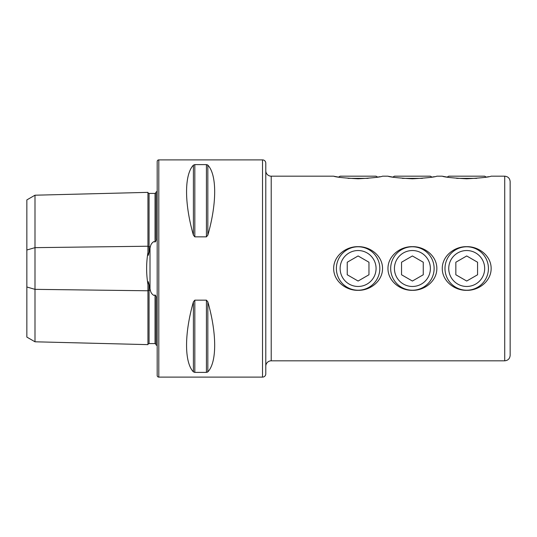 <?xml version="1.0" encoding="UTF-8"?>
<svg xmlns="http://www.w3.org/2000/svg" width="537" height="537" viewBox="0 0 537 537"><rect width="100%" height="100%" fill="white"/><g stroke="black" fill="none" stroke-linecap="round" stroke-linejoin="round"><path stroke-width="0.81" d="M147.944 252.504L147.944 246.228A1.087 0.544 180 0 0 149.031 246.758A1.087 0.544 180 0 0 149.058 246.758L150.36 246.745L148.319 255.317L147.944 252.504C146.192 263.137 146.192 273.803 147.944 284.496L147.944 344.633L34.992 341.794L26.85 337.095L26.85 250L34.992 247.651L147.944 246.228L147.944 192.367A1.087 1.087 0 0 0 149.058 193.427L155.032 193.414L156.092 192.555M147.944 344.633A1.087 1.087 0 0 1 149.058 343.573L155.032 343.586L156.092 344.445M147.944 284.496L148.326 281.69L150.36 290.255C150.736 292.477 151.897 294.189 153.844 295.39L155.032 295.008C155.978 295.739 156.334 296.867 156.092 298.397L156.092 345.016A5.43 5.43 0 0 1 157.18 345.667M150.36 246.745C150.722 244.543 151.884 242.831 153.844 241.61L155.032 241.992C155.978 241.267 156.334 240.133 156.092 238.603L156.092 191.984A5.43 5.43 0 0 0 157.18 191.333M271.212 360.817L271.212 176.183A5.43 5.43 0 0 1 265.788 170.753L265.788 366.247A5.43 5.43 0 0 1 271.212 360.817L504.72 360.817C508.015 360.495 509.828 358.682 510.15 355.387L510.15 181.613C509.828 178.318 508.015 176.505 504.72 176.183L504.72 360.817M265.788 163.154L265.788 373.846A3.256 3.256 0 0 1 262.526 377.108L158.804 377.108A1.631 1.631 0 0 1 157.18 375.477L157.18 161.523A1.631 1.631 0 0 1 158.804 159.892L262.526 159.892A3.256 3.256 0 0 1 265.788 163.154M387.969 268.5C387.889 281.187 400.354 290.658 412.403 290.322C424.512 290.638 436.903 281.187 436.843 268.5C436.917 255.807 424.458 246.349 412.403 246.678C400.307 246.349 387.882 255.854 387.969 268.5M442.273 268.5C442.193 281.187 454.651 290.658 466.707 290.322C478.816 290.638 491.207 281.187 491.147 268.5C491.214 255.807 478.762 246.349 466.707 246.678C454.611 246.349 442.186 255.854 442.273 268.5M333.665 268.5C333.584 281.187 346.05 290.658 358.098 290.322C370.208 290.638 382.599 281.187 382.539 268.5C382.613 255.807 370.154 246.349 358.098 246.678C346.003 246.349 333.578 255.854 333.665 268.5M338.176 177.049L335.806 176.613M335.638 176.579L334.195 176.297M358.098 178.801C343.868 177.995 335.726 177.123 333.665 176.183C335.732 177.123 343.881 177.995 358.098 178.801C372.302 178.002 380.444 177.129 382.539 176.183C380.485 177.123 372.342 177.995 358.098 178.801M392.48 177.049L390.11 176.613M389.936 176.579L388.499 176.297M412.403 178.801C398.172 177.995 390.03 177.123 387.969 176.183C390.037 177.123 398.186 177.995 412.403 178.801C426.606 178.002 434.748 177.129 436.843 176.183C434.789 177.123 426.647 177.995 412.403 178.801M446.777 177.049L444.414 176.613M444.24 176.579L442.803 176.297M466.707 178.801C452.476 177.995 444.334 177.123 442.273 176.183C444.341 177.123 452.49 177.995 466.707 178.801C480.904 178.002 489.053 177.129 491.147 176.183C489.093 177.123 480.951 177.995 466.707 178.801M156.092 314.548L156.092 302.438L156.092 314.548M156.092 234.562L156.092 222.452L156.092 234.562M193.407 235.166C184.285 203.315 184.285 174.639 193.407 165.134L194.824 164.611L206.423 164.611L207.832 165.134C216.955 174.639 216.955 203.315 207.832 235.166L206.423 236.844L194.824 236.844L193.407 235.166L193.407 165.134M193.407 371.866C184.285 362.361 184.285 333.685 193.407 301.834L194.824 300.156L206.423 300.156L207.832 301.834C216.955 333.685 216.955 362.361 207.832 371.866L206.423 372.389L194.824 372.389L193.407 371.866L193.407 301.834M207.832 235.166L207.832 165.134L207.363 164.799M207.383 372.195L207.832 371.866L207.832 301.834M26.85 250L26.85 199.905L34.992 195.206L147.944 192.367M34.992 195.206L34.992 289.349L147.944 290.772A1.087 0.544 180 0 1 149.031 290.242A1.087 0.544 180 0 1 149.058 290.242L150.36 290.255M34.992 341.794L34.992 289.349L26.85 287M379.995 176.693L378.021 177.049M434.299 176.693L432.325 177.049M488.603 176.693L486.629 177.049M358.098 286.469A17.969 17.969 0 0 0 376.075 268.5A17.969 17.969 0 0 0 358.098 250.531A17.969 17.969 0 0 0 340.129 268.5A17.969 17.969 0 0 0 358.098 286.469M358.098 290.222A21.722 21.722 0 0 0 379.82 268.5A21.722 21.722 0 0 0 358.098 246.778A21.722 21.722 0 0 0 336.377 268.5A21.722 21.722 0 0 0 358.098 290.222M368.959 274.769L368.959 262.231L358.098 255.961L347.238 262.231L347.238 274.769L358.098 281.039L368.959 274.769M412.403 286.469A17.969 17.969 0 0 0 430.379 268.5A17.969 17.969 0 0 0 412.403 250.531A17.969 17.969 0 0 0 394.433 268.5A17.969 17.969 0 0 0 412.403 286.469M412.403 290.222A21.722 21.722 0 0 0 434.124 268.5A21.722 21.722 0 0 0 412.403 246.778A21.722 21.722 0 0 0 390.681 268.5A21.722 21.722 0 0 0 412.403 290.222M423.263 274.769L423.263 262.231L412.403 255.961L401.542 262.231L401.542 274.769L412.403 281.039L423.263 274.769M466.707 286.469A17.969 17.969 0 0 0 484.676 268.5A17.969 17.969 0 0 0 466.707 250.531A17.969 17.969 0 0 0 448.737 268.5A17.969 17.969 0 0 0 466.707 286.469M466.707 290.222A21.722 21.722 0 0 0 488.428 268.5A21.722 21.722 0 0 0 466.707 246.778A21.722 21.722 0 0 0 444.985 268.5A21.722 21.722 0 0 0 466.707 290.222M477.568 274.769L477.568 262.231L466.707 255.961L455.846 262.231L455.846 274.769L466.707 281.039L477.568 274.769M447.133 177.109L448.737 176.183L484.676 176.183L486.28 177.109M456.658 178.351L476.755 178.351M392.829 177.109L394.433 176.183L430.379 176.183L431.976 177.109M402.354 178.351L422.451 178.351M338.532 177.109L340.129 176.183L376.075 176.183L377.672 177.109M348.05 178.351L368.147 178.351M149.058 284.503L149.058 343.573M149.058 193.427L149.058 252.497M150.004 288.98L150.004 248.02M262.526 377.108L262.526 159.892M158.804 377.108L158.804 159.892M155.032 343.586L155.032 295.008M155.032 241.992L155.032 193.414M206.423 300.156L206.423 372.389M194.824 300.156L194.824 372.389M194.824 164.611L194.824 236.844M206.423 164.611L206.423 236.844M271.212 176.183L333.665 176.183M382.539 176.183L387.969 176.183M436.843 176.183L442.273 176.183M491.147 176.183L504.72 176.183"/></g></svg>
